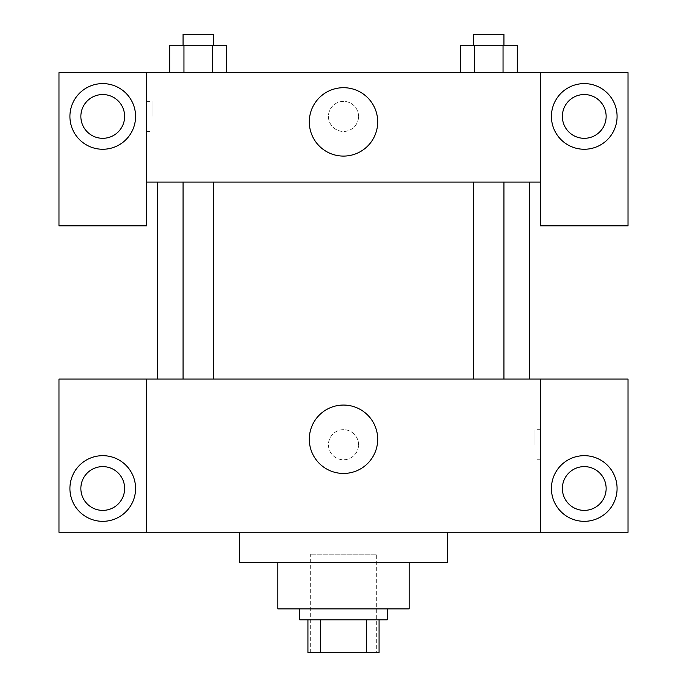 <?xml version="1.0" encoding="UTF-8"?>
<svg xmlns="http://www.w3.org/2000/svg" width="687" height="687" viewBox="0 0 687 687"><rect width="100%" height="100%" fill="white"/><g stroke="black" fill="none" stroke-linecap="round" stroke-linejoin="round"><path stroke-width="0.52" stroke-dasharray="3.44 2.58" d="M376.33 554.16L310.67 554.16L376.33 554.16L376.33 652.65L310.67 652.65L376.33 652.65M320.468 652.65L307.931 652.65L307.931 619.82L320.468 619.82L320.468 652.65L379.069 652.65M366.532 619.82L320.468 619.82L366.532 619.82L366.532 652.65M320.468 619.82L307.931 619.82M299.73 619.82L387.27 619.82M277.84 608.88L409.16 608.88M239.54 562.37L447.46 562.37M343.5 532.27L239.54 532.27L343.5 532.27M628.03 532.27L58.97 532.27L58.97 379.069L628.03 379.069L628.03 532.27M146.52 444.729L146.52 429.676L146.52 444.729M146.52 379.069L146.52 532.27M473.729 379.069L503.932 379.069L473.729 379.069L503.932 379.069L473.729 379.069L473.729 182.089L503.932 182.089L473.729 182.089M213.271 379.069L183.068 379.069L213.271 379.069L183.068 379.069L213.271 379.069L213.271 182.089L183.068 182.089L213.271 182.089M529.54 379.069L157.46 379.069L529.54 379.069M540.48 444.729L540.48 429.676L540.48 444.729M540.48 379.069L540.48 532.27M584.251 521.33A32.83 32.83 0 0 0 612.684 472.081A32.83 32.83 0 0 0 555.826 472.081A32.83 32.83 0 0 0 584.251 521.33M606.14 488.5A21.89 21.89 0 0 0 573.31 469.547A21.89 21.89 0 0 0 573.31 507.453A21.89 21.89 0 0 0 606.14 488.5M102.749 521.33A32.83 32.83 0 0 0 131.174 472.081A32.83 32.83 0 0 0 74.316 472.081A32.83 32.83 0 0 0 102.749 521.33M124.63 488.5A21.89 21.89 0 0 0 91.8 469.547A21.89 21.89 0 0 0 91.8 507.453A21.89 21.89 0 0 0 124.63 488.5M358.545 444.729A15.045 15.045 0 0 0 335.977 431.694A15.045 15.045 0 0 0 335.977 457.757A15.045 15.045 0 0 0 358.545 444.729A15.045 15.045 0 0 1 335.977 457.757A15.045 15.045 0 0 1 335.977 431.694A15.045 15.045 0 0 1 358.545 444.729M309.305 439.251A34.195 34.195 0 0 0 360.598 468.869A34.195 34.195 0 0 0 360.598 409.641A34.195 34.195 0 0 0 309.305 439.251M534.967 444.729L534.967 429.676L534.967 444.729M146.529 444.729L146.529 429.676L146.529 444.729M529.54 182.089L157.46 182.089L529.54 182.089M503.932 182.089L503.932 379.069M540.48 182.089L146.52 182.089L146.52 225.86L58.97 225.86L58.97 72.65L628.03 72.65L628.03 225.86L540.48 225.86L540.48 72.65M358.545 116.429A15.045 15.045 0 0 0 335.977 103.394A15.045 15.045 0 0 0 335.977 129.457A15.045 15.045 0 0 0 358.545 116.429A15.045 15.045 0 0 1 335.977 129.457A15.045 15.045 0 0 1 335.977 103.394A15.045 15.045 0 0 1 358.545 116.429M124.63 116.429A21.89 21.89 0 0 0 91.8 97.468A21.89 21.89 0 0 0 91.8 135.382A21.89 21.89 0 0 0 124.63 116.429M606.14 116.429A21.89 21.89 0 0 0 573.31 97.468A21.89 21.89 0 0 0 573.31 135.382A21.89 21.89 0 0 0 606.14 116.429M102.749 149.259A32.83 32.83 0 0 0 131.174 100.01A32.83 32.83 0 0 0 74.316 100.01A32.83 32.83 0 0 0 102.749 149.259M584.251 149.259A32.83 32.83 0 0 0 612.684 100.01A32.83 32.83 0 0 0 555.826 100.01A32.83 32.83 0 0 0 584.251 149.259M146.52 72.65L146.52 182.089M226.607 72.65L169.706 72.65L226.633 72.65L183.953 72.65L226.607 72.65L183.953 72.65L226.607 72.65L226.607 45.29L212.386 45.29L226.607 45.29L212.386 45.29L212.386 72.65L169.741 72.65L212.386 72.65L212.386 45.29L183.953 45.29L212.386 45.29L212.386 72.65M460.393 72.65L517.294 72.65L460.367 72.65L517.259 72.65L460.393 72.65L517.259 72.65L460.393 72.65L460.393 45.29L517.259 45.29L503.047 45.29L503.047 72.65L503.047 45.29L474.614 45.29L474.614 72.65L474.614 45.29L460.393 45.29L517.259 45.29L517.259 72.65M309.305 121.9A34.195 34.195 0 0 0 360.598 151.509A34.195 34.195 0 0 0 360.598 92.281A34.195 34.195 0 0 0 309.305 121.9M540.48 116.429L540.48 101.375L540.48 116.429M540.471 116.429L540.471 101.375L540.471 116.429M146.52 116.429L146.52 101.375L146.52 116.429M152.033 116.429L152.033 101.375L152.033 116.429M503.932 45.29L473.729 45.29L503.932 45.29L473.729 45.29L503.932 45.29L503.932 34.35L473.729 34.35L503.932 34.35L473.729 34.35L473.729 45.29M169.741 72.65L169.741 45.29L183.953 45.29L183.953 72.65L169.741 72.65L183.953 72.65L183.953 45.29L169.741 45.29L212.386 45.29M213.271 45.29L183.068 45.29L213.271 45.29L183.068 45.29L213.271 45.29L213.271 34.35L183.068 34.35L213.271 34.35L183.068 34.35L183.068 45.29M503.047 45.29L503.047 72.65M474.614 45.29L474.614 72.65M183.953 45.29L183.953 72.65M310.67 652.65L310.67 554.16M540.48 429.676L534.967 429.676M540.48 459.775L534.967 459.775M183.068 182.089L183.068 379.069M146.52 131.475L152.033 131.475M146.52 101.375L152.033 101.375"/><path stroke-width="1.03" d="M366.532 619.82L366.532 652.65L307.931 652.65L307.931 619.82M366.532 652.65L379.069 652.65L379.069 619.82L379.069 652.65M387.27 608.88L387.27 619.82L299.73 619.82L299.73 608.88M320.468 619.82L320.468 652.65M409.16 562.37L409.16 608.88L277.84 608.88L277.84 562.37M447.46 532.27L447.46 562.37L239.54 562.37L239.54 532.27M540.48 379.069L540.48 532.27L628.03 532.27L628.03 379.069L146.52 379.069L146.52 532.27L58.97 532.27L58.97 379.069L146.52 379.069M540.48 532.27L146.52 532.27M309.305 439.251A34.195 34.195 0 0 1 360.598 409.641A34.195 34.195 0 0 1 360.598 468.869A34.195 34.195 0 0 1 309.305 439.251M584.251 521.33A32.83 32.83 0 0 1 555.826 472.081A32.83 32.83 0 0 1 612.684 472.081A32.83 32.83 0 0 1 584.251 521.33M102.749 521.33A32.83 32.83 0 0 1 74.316 472.081A32.83 32.83 0 0 1 131.174 472.081A32.83 32.83 0 0 1 102.749 521.33M562.37 488.5A21.89 21.89 0 0 1 584.251 466.61A21.89 21.89 0 0 1 606.14 488.5A21.89 21.89 0 0 1 584.251 510.389A21.89 21.89 0 0 1 562.37 488.5M80.86 488.5A21.89 21.89 0 0 1 102.749 466.61A21.89 21.89 0 0 1 124.63 488.5A21.89 21.89 0 0 1 102.749 510.389A21.89 21.89 0 0 1 80.86 488.5M529.54 182.089L529.54 379.069M473.729 379.069L473.729 182.089M213.271 182.089L213.271 379.069M540.48 182.089L540.48 225.86L628.03 225.86L628.03 72.65L540.48 72.65L540.48 182.089L146.52 182.089L146.52 225.86L58.97 225.86L58.97 72.65L146.52 72.65L146.52 182.089M124.63 116.429A21.89 21.89 0 0 1 102.749 138.31A21.89 21.89 0 0 1 80.86 116.429A21.89 21.89 0 0 1 102.749 94.54A21.89 21.89 0 0 1 124.63 116.429M102.749 149.259A32.83 32.83 0 0 1 74.316 100.01A32.83 32.83 0 0 1 131.174 100.01A32.83 32.83 0 0 1 102.749 149.259M606.14 116.429A21.89 21.89 0 0 1 573.31 135.382A21.89 21.89 0 0 1 573.31 97.468A21.89 21.89 0 0 1 606.14 116.429M584.251 149.259A32.83 32.83 0 0 1 555.826 100.01A32.83 32.83 0 0 1 612.684 100.01A32.83 32.83 0 0 1 584.251 149.259M540.48 72.65L146.52 72.65M309.305 121.9A34.195 34.195 0 0 1 360.598 92.281A34.195 34.195 0 0 1 360.598 151.509A34.195 34.195 0 0 1 309.305 121.9M517.259 72.65L517.259 45.29L460.393 45.29L460.393 72.65M503.047 45.29L503.047 72.65M474.614 45.29L474.614 72.65M473.729 45.29L473.729 34.35L503.932 34.35L503.932 45.29M226.607 72.65L226.607 45.29L169.741 45.29L169.741 72.65M212.386 45.29L212.386 72.65M183.953 45.29L183.953 72.65M183.068 45.29L183.068 34.35L213.271 34.35L213.271 45.29M157.46 182.089L157.46 379.069M503.932 379.069L503.932 182.089M183.068 182.089L183.068 379.069"/></g></svg>
